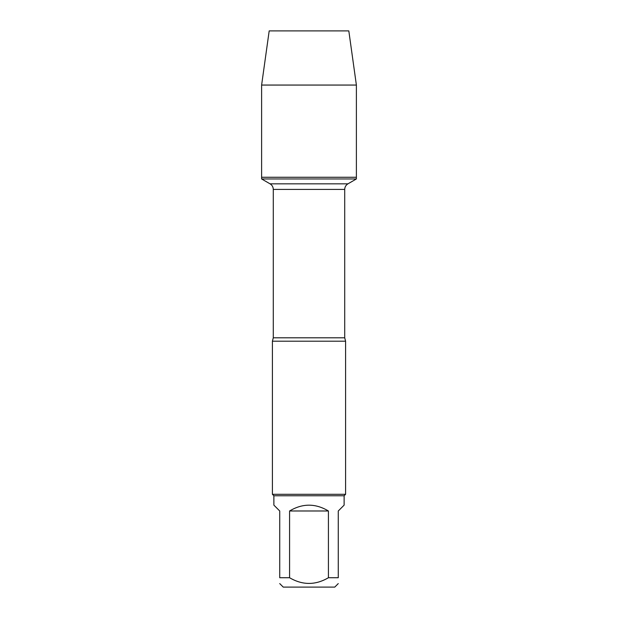 <?xml version="1.0" encoding="UTF-8"?>
<svg xmlns="http://www.w3.org/2000/svg" width="618" height="618" viewBox="0 0 618 618"><rect width="100%" height="100%" fill="white"/><g stroke="black" fill="none" stroke-linecap="round" stroke-linejoin="round"><path stroke-width="0.93" d="M261.615 178.957L356.385 178.957L356.385 177.266L261.615 177.266L261.615 178.957L270.066 183.84C272.129 185.122 273.202 186.984 273.287 189.417L273.287 337.799L272.407 341.198L272.407 494.3L345.593 494.3L345.593 341.198L272.407 341.198M338.27 583.585L334.763 587.1L283.237 587.1L279.73 583.585M328.421 510.986C315.474 503.245 302.526 503.245 289.579 510.986L328.421 510.986L328.421 577.73C315.474 585.316 302.534 585.316 289.579 577.73L279.73 577.73C279.73 585.316 279.73 585.316 279.73 577.73L279.73 510.986L273.874 505.13L273.874 495.767L344.126 495.767L344.126 505.13L338.27 510.986L338.27 577.73C338.27 585.316 338.27 585.316 338.27 577.73L328.421 577.73M289.579 510.986L289.579 577.73M273.874 495.767L272.407 494.3M261.615 177.266L356.385 177.266L356.385 85.06L261.615 85.06L261.615 177.266L261.615 85.06L269.185 30.9L299.923 30.9M261.615 85.06L269.185 30.9L348.815 30.9L356.385 85.06M273.287 337.799L344.713 337.799L345.593 341.198M344.713 337.799L344.713 189.417L273.287 189.417M270.066 183.84L347.934 183.84L270.066 183.84M344.713 189.417C344.798 186.984 345.871 185.122 347.934 183.84L356.385 178.957M344.126 495.767L345.593 494.3"/></g></svg>
